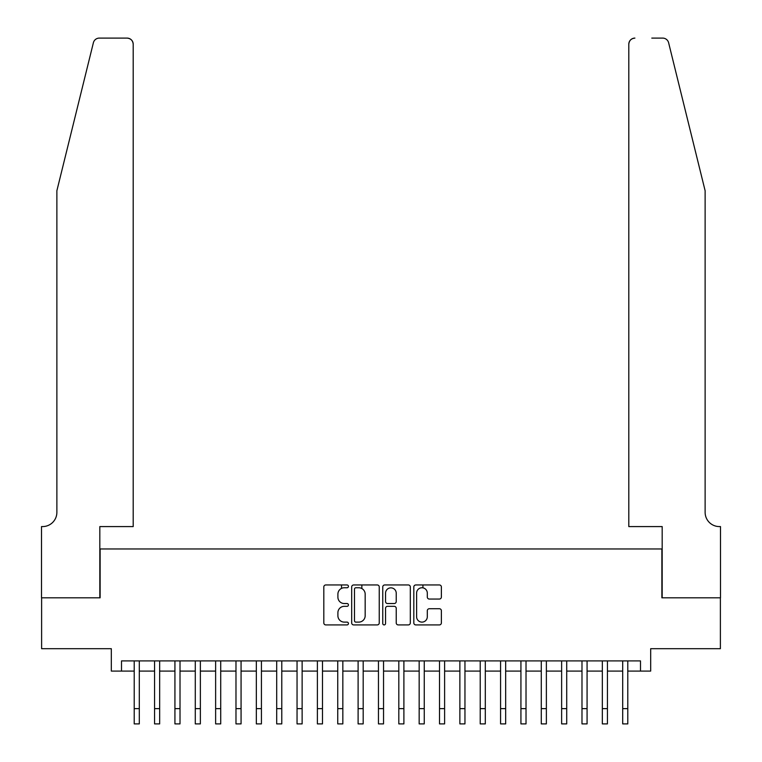 <?xml version="1.0" encoding="UTF-8"?>
<svg xmlns="http://www.w3.org/2000/svg" width="762" height="762" viewBox="0 0 762 762"><rect width="100%" height="100%" fill="white"/><g stroke="black" fill="none" stroke-linecap="round" stroke-linejoin="round"><path stroke-width="1.14" d="M348.434 586.359A1.4 1.4 0 0 0 347.034 584.959L325.812 584.959A2 2 0 0 0 323.812 586.959L323.812 622.916A2 2 0 0 0 325.812 624.916L347.034 624.916A1.4 1.4 0 0 0 348.434 623.516A1.4 1.4 0 0 0 347.034 622.116L344.291 622.116A6.391 6.391 0 0 1 337.899 615.725L337.899 612.724A6.391 6.391 0 0 1 344.291 606.333L347.034 606.333A1.4 1.4 0 0 0 348.434 604.933A1.4 1.4 0 0 0 347.034 603.533L344.291 603.533A6.391 6.391 0 0 1 337.899 597.141L337.899 594.15A6.391 6.391 0 0 1 344.291 587.759L347.034 587.759A1.4 1.4 0 0 0 348.434 586.359M439.388 599.046A2 2 0 0 0 441.379 597.046L441.379 586.959A2 2 0 0 0 439.388 584.959L415.814 584.959A2 2 0 0 0 413.814 586.959L413.814 622.916A2 2 0 0 0 415.814 624.916L439.388 624.916A2 2 0 0 0 441.379 622.916L441.379 610.733A2 2 0 0 0 439.388 608.733L429.301 608.733A2 2 0 0 0 427.301 610.733L427.301 616.772A5.344 5.344 0 0 1 421.957 622.116A5.344 5.344 0 0 1 416.614 616.772L416.614 593.103A5.344 5.344 0 0 1 421.957 587.759A5.344 5.344 0 0 1 427.301 593.103L427.301 597.046A2 2 0 0 0 429.301 599.046L439.388 599.046M121.501 671.084L121.501 660.911L640.499 660.911L640.499 671.084L650.681 671.084L650.681 648.691L720.385 648.691L720.385 597.808L661.873 597.808L661.873 548.964L100.127 548.964L100.127 597.808L41.615 597.808L41.615 648.691L111.319 648.691L111.319 671.084L134.217 671.084M379.247 586.959A2 2 0 0 0 377.257 584.959L353.682 584.959A2 2 0 0 0 351.682 586.959L351.682 622.916A2 2 0 0 0 353.682 624.916L377.257 624.916A2 2 0 0 0 379.247 622.916L379.247 586.959M384.743 584.959L408.318 584.959A2 2 0 0 1 410.318 586.959L410.318 622.916A2 2 0 0 1 408.318 624.916L398.231 624.916A2 2 0 0 1 396.23 622.916L396.23 608.333A2 2 0 0 0 394.24 606.333L387.544 606.333A2 2 0 0 0 385.543 608.333L385.543 623.516A1.4 1.4 0 0 1 384.143 624.916A1.4 1.4 0 0 1 382.753 623.516L382.753 586.959A2 2 0 0 1 384.743 584.959M139.303 671.084L154.572 671.084M159.658 671.084L174.927 671.084M180.013 671.084L195.282 671.084M200.368 671.084L215.627 671.084M220.723 671.084L235.982 671.084M241.068 671.084L256.337 671.084M261.423 671.084L276.692 671.084M281.778 671.084L297.047 671.084M302.133 671.084L317.392 671.084M322.488 671.084L337.747 671.084M342.833 671.084L358.102 671.084M363.188 671.084L378.457 671.084M383.543 671.084L398.812 671.084M403.898 671.084L419.167 671.084M424.253 671.084L439.512 671.084M444.608 671.084L459.867 671.084M464.953 671.084L480.222 671.084M485.308 671.084L500.577 671.084M505.663 671.084L520.932 671.084M526.018 671.084L541.277 671.084M546.373 671.084L561.632 671.084M566.718 671.084L581.987 671.084M587.073 671.084L602.342 671.084M607.428 671.084L622.697 671.084M627.783 671.084L640.499 671.084M355.873 587.759A1.4 1.4 0 0 0 354.482 589.15L354.482 620.716A1.4 1.4 0 0 0 355.873 622.116L358.778 622.116A6.391 6.391 0 0 0 365.169 615.725L365.169 594.15A6.391 6.391 0 0 0 358.778 587.759L355.873 587.759M396.23 593.198A5.344 5.344 0 0 0 390.887 587.854A5.344 5.344 0 0 0 385.543 593.198L385.543 601.542A2 2 0 0 0 387.544 603.533L394.24 603.533A2 2 0 0 0 396.23 601.542L396.23 593.198M134.217 708.631L139.303 708.631L139.303 723.9L134.217 723.9L134.217 660.911M139.303 708.631L139.303 660.911M93.383 42.748C94.936 39.395 94.936 39.395 93.383 42.748L56.874 190.748L56.874 512.331A14.249 14.249 0 0 1 42.624 526.58L41.51 526.58L41.51 597.808L99.822 597.808L99.822 526.58L133.198 526.58L133.198 44.206A6.106 6.106 0 0 0 127.092 38.1L99.308 38.1A6.106 6.106 0 0 0 93.383 42.748M110.204 38.1L127.092 38.1C130.778 38.491 132.817 40.519 133.198 44.206L133.198 526.58M56.874 512.331A14.249 14.249 0 0 1 42.624 526.58M693.934 145.371L668.617 42.748C667.064 39.395 667.064 39.395 668.617 42.748L705.126 190.748L705.126 512.331A14.249 14.249 0 0 0 719.376 526.58L720.49 526.58L720.49 597.808L662.178 597.808L662.178 526.58L628.802 526.58L628.802 44.206L628.802 526.58M651.796 38.1L662.692 38.1A6.106 6.106 0 0 1 668.617 42.748M634.908 38.1A6.106 6.106 0 0 0 628.802 44.206C629.183 40.519 631.222 38.491 634.908 38.1M705.126 512.331A14.249 14.249 0 0 0 719.376 526.58M154.572 723.9L159.658 723.9L154.572 723.9L154.572 660.911M159.658 723.9L159.658 660.911M174.927 723.9L180.013 723.9L174.927 723.9L174.927 660.911M180.013 723.9L180.013 660.911M195.282 723.9L200.368 723.9L195.282 723.9L195.282 660.911M200.368 723.9L200.368 660.911M215.627 723.9L220.723 723.9L215.627 723.9L215.627 660.911M220.723 723.9L220.723 660.911M235.982 723.9L241.068 723.9L235.982 723.9L235.982 660.911M241.068 723.9L241.068 660.911M256.337 723.9L261.423 723.9L256.337 723.9L256.337 660.911M261.423 723.9L261.423 660.911M276.692 723.9L281.778 723.9L276.692 723.9L276.692 660.911M281.778 723.9L281.778 660.911M297.047 723.9L302.133 723.9L297.047 723.9L297.047 660.911M302.133 723.9L302.133 660.911M317.392 723.9L322.488 723.9L317.392 723.9L317.392 660.911M322.488 723.9L322.488 660.911M337.747 723.9L342.833 723.9L337.747 723.9L337.747 660.911M342.833 723.9L342.833 660.911M341.519 588.388L341.519 584.959M358.102 723.9L363.188 723.9L358.102 723.9L358.102 660.911M363.188 723.9L363.188 660.911M361.864 588.55L361.864 584.959M378.457 723.9L383.543 723.9L378.457 723.9L378.457 660.911M383.543 723.9L383.543 660.911M398.812 723.9L403.898 723.9L398.812 723.9L398.812 660.911M403.898 723.9L403.898 660.911M419.167 723.9L424.253 723.9L419.167 723.9L419.167 660.911M424.253 723.9L424.253 660.911M422.929 587.845L422.929 584.959M439.512 723.9L444.608 723.9L439.512 723.9L439.512 660.911M444.608 723.9L444.608 660.911M459.867 723.9L464.953 723.9L459.867 723.9L459.867 660.911M464.953 723.9L464.953 660.911M480.222 723.9L485.308 723.9L480.222 723.9L480.222 660.911M485.308 723.9L485.308 660.911M500.577 723.9L505.663 723.9L500.577 723.9L500.577 660.911M505.663 723.9L505.663 660.911M520.932 723.9L526.018 723.9L520.932 723.9L520.932 660.911M526.018 723.9L526.018 660.911M541.277 723.9L546.373 723.9L541.277 723.9L541.277 660.911M546.373 723.9L546.373 660.911M561.632 723.9L566.718 723.9L561.632 723.9L561.632 660.911M566.718 723.9L566.718 660.911M581.987 723.9L587.073 723.9L581.987 723.9L581.987 660.911M587.073 723.9L587.073 660.911M602.342 723.9L607.428 723.9L602.342 723.9L602.342 660.911M607.428 723.9L607.428 660.911M622.697 723.9L627.783 723.9L622.697 723.9L622.697 660.911M627.783 723.9L627.783 660.911M154.572 708.631L159.658 708.631M174.927 708.631L180.013 708.631M195.282 708.631L200.368 708.631M215.627 708.631L220.723 708.631M235.982 708.631L241.068 708.631M256.337 708.631L261.423 708.631M276.692 708.631L281.778 708.631M297.047 708.631L302.133 708.631M317.392 708.631L322.488 708.631M337.747 708.631L342.833 708.631M358.102 708.631L363.188 708.631M378.457 708.631L383.543 708.631M398.812 708.631L403.898 708.631M419.167 708.631L424.253 708.631M439.512 708.631L444.608 708.631M459.867 708.631L464.953 708.631M480.222 708.631L485.308 708.631M500.577 708.631L505.663 708.631M520.932 708.631L526.018 708.631M541.277 708.631L546.373 708.631M561.632 708.631L566.718 708.631M581.987 708.631L587.073 708.631M602.342 708.631L607.428 708.631M622.697 708.631L627.783 708.631"/></g></svg>
